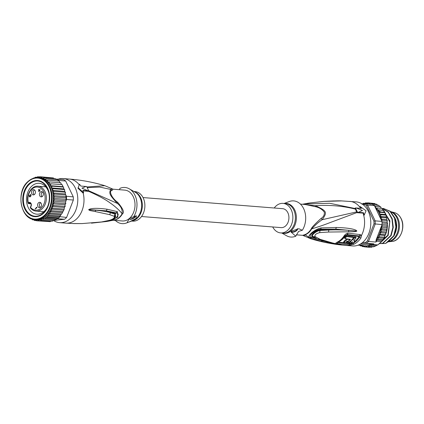 <?xml version="1.0" encoding="UTF-8"?>
<svg xmlns="http://www.w3.org/2000/svg" width="424" height="424" viewBox="0 0 424 424"><rect width="100%" height="100%" fill="white"/><g stroke="black" fill="none" stroke-linecap="round" stroke-linejoin="round"><path stroke-width="0.64" d="M388.077 241.823A15.259 11.305 -85.4 0 0 388.474 241.791A15.259 11.305 -85.4 0 0 398.115 233.131A15.259 11.305 -85.4 0 0 397.733 217.925A15.259 11.305 94.6 0 0 390.87 211.666A15.259 11.305 94.6 0 0 390.637 211.603M390.981 211.931A15.259 11.305 94.6 0 1 396.848 217.857A15.259 11.305 -85.4 0 1 388.395 241.595M395.078 233.428A14.151 10.489 -85.4 0 0 395.115 218.402A14.151 10.489 94.6 0 0 394.665 217.549M357.512 212.297L355.423 207.94A191.918 79.489 154.4 0 1 356.213 207.972L362.515 210.474L358.301 212.329A191.918 79.489 -25.6 0 0 357.512 212.297L357.05 212.71A22 16.303 -85.4 0 0 356.987 212.535L356.711 211.878L322.171 219.701C327.503 212.164 326.962 211.035 315.467 205.709L303.25 204.326M356.213 207.972L361.375 208.385A22.774 16.875 94.6 0 0 360.082 206.536L366.071 210.755L364.19 215.101A22.774 16.875 94.6 0 0 363.463 212.737L358.301 212.329M347.044 234.536L359.096 235.956L359.637 236.322L359.42 237.44L360.957 237.922L361.486 235.463L360.363 234.626L348.3 233.189C346.827 233.147 345.412 234.075 344.044 235.961A21.332 15.81 94.6 0 1 337.106 242.226C335.559 242.978 335.453 243.434 336.773 243.583L350.934 244.982A22.112 16.388 94.6 0 1 346.408 245.464L352.62 245.957A22.112 16.388 -85.4 0 0 368.297 234.732A22.112 16.388 -85.4 0 0 368.313 211.343A22.112 16.388 -85.4 0 0 356.128 201.877L342.025 200.939C340.302 200.716 334.266 200.87 323.909 201.405L309.319 203.011L303.807 203.986L329.649 203.276L355.058 208.507A22 16.303 -85.4 0 0 354.968 208.354L355.423 207.94M355.058 208.507L356.711 211.878M364.19 215.101L363.755 215.487A22.112 16.388 -85.4 0 0 363.039 213.118L357.05 212.71M363.039 213.118L363.463 212.737M360.676 208.327A22.112 16.388 -85.4 0 0 359.653 206.923L360.082 206.536M309.319 203.011L307.167 203.361M351.968 243.233L352.636 243.562L351.199 243.933L350.934 244.982L353.987 244.208A22.112 16.388 94.6 0 0 360.957 237.922M305.094 235.108C303.197 235.967 303.218 235.855 305.163 234.769A15.534 11.512 -85.4 0 0 308.598 232.707A15.534 11.512 -85.4 0 0 311.682 228.886C323.909 225.186 327.196 223.618 334.425 220.973L356.987 212.535M346.408 245.464C334.229 244.484 322.41 242.268 310.935 238.823L302.688 235.331L304.755 234.679A3.095 1.972 -109.9 0 1 305.163 234.769L311.311 238.935M336.402 227.471L321.233 227.879C314.216 229.246 305.481 237.154 310.31 237.732L320.979 241.341C329.474 243.344 335.84 244.489 340.08 244.775L335.066 243.705L320.109 239.311L315.196 236.629C314.311 235.002 315.79 233.666 319.638 232.628L328.505 232.045L352.901 231.727L355.953 231.515L356.886 231.054L356.091 230.301C353.113 228.727 346.546 227.783 336.402 227.471L335.644 229.103L356.807 231.048L348.772 230.338L356.807 231.048L355.821 230.788L356.091 230.301M351.199 243.933L350.224 243.964L348.835 245.024M337.78 242.178L338.172 242.539L350.224 243.964L350.775 243.482L346.827 243.095M337.827 242.131L343.318 237.981A20.861 15.46 94.6 0 0 345.035 235.755L347.044 234.541L348.3 233.189M343.822 242.751L338.723 242.067L338.813 241.701A20.622 15.285 -85.4 0 0 345.523 235.649L346.503 235.044L358.561 236.459L358.656 237.202A21.221 15.73 94.6 0 1 354.586 241.595M351.39 243.424L350.775 243.482M352.355 239.2L352.402 239.205A21.142 15.667 -85.4 0 0 354.268 236.852L355.704 237L356.065 237.747A22.064 16.351 -85.4 0 1 353.759 240.525L354.607 240.98L354.162 240.111M346.694 238.855A20.871 15.471 -85.4 0 1 344.426 240.832L343.509 242.104L343.869 242.851L344.776 241.563A21.756 16.123 94.6 0 0 347.32 239.295L349.864 239.613A21.905 16.234 -85.4 0 1 348.104 241.272L347.166 241.161A21.857 16.197 -85.4 0 1 346.382 241.77L346.138 242.162M347.32 241.177A21.036 15.587 -85.4 0 1 347.298 241.192L346.827 241.431M346.541 236.587A21.566 15.985 94.6 0 1 344.956 238.611L344.606 237.88A20.681 15.328 -85.4 0 0 346.18 235.834L346.541 236.587L353.664 237.498L353.309 236.751L346.18 235.834M354.268 236.852L354.628 237.604A22.021 16.324 94.6 0 1 352.752 239.936L352.121 239.867A22 16.308 94.6 0 1 350.362 241.532L350.993 241.595A22.021 16.324 94.6 0 1 348.745 243.159L350.182 243.307A22.064 16.351 -85.4 0 0 352.429 241.744L352.445 242.284L352.429 241.744M356.065 237.747L354.628 237.604M352.254 241.881L352.445 242.284A22.08 16.361 94.6 0 1 350.807 243.365L352.238 243.498A22.101 16.377 -85.4 0 0 353.876 242.417L354.607 240.98M350.648 243.026L350.807 243.365M348.459 242.565L348.745 243.159M352.402 239.205L352.752 239.936M346.382 241.77C345.989 242.39 346.413 242.443 347.648 241.924A21.921 16.244 94.6 0 0 350.484 239.337L344.956 238.611M353.664 237.498A21.99 16.297 -85.4 0 1 349.244 242.104L343.869 242.851M347.139 238.913L347.32 239.295M349.683 239.242L349.864 239.613M302.349 230.248L298.613 231.393L295.756 236.195L290.996 231.997L291.86 231.001L298.75 228.706L302.349 230.248A18.131 13.436 -85.4 0 0 303.775 208.921A18.131 13.436 -85.4 0 0 289.147 201.564L284.133 203.467M291.495 231.356A3.318 1.373 154.4 0 0 291.542 231.764A3.318 1.373 154.4 0 0 293.689 232.087A3.318 1.373 154.4 0 0 296.752 230.502A3.318 1.373 154.4 0 0 297.526 228.896A3.318 1.373 154.4 0 0 297.33 228.663M281.785 233.004L286.433 235.675A18.131 13.436 -85.4 0 0 295.756 236.195M321.132 218.371C315.064 223.888 311.773 227.37 311.253 228.822A3.095 1.118 29.8 0 1 311.682 228.886C315.186 225.059 318.678 222.001 322.171 219.701L321.132 218.371C323.528 216.929 324.599 214.873 324.339 212.212C322.293 209.392 319.357 207.559 315.546 206.711L305.148 204.474L300.425 204.098M315.546 206.711L315.467 205.709C329.453 204.792 342.762 205.926 355.386 209.112M297.404 228.727A3.318 1.373 -25.6 0 1 296.577 230.142A3.318 1.373 -25.6 0 1 291.489 231.562M274.227 208.004A14.814 10.976 94.6 0 1 276.04 205.99A14.814 10.976 94.6 0 1 283.041 203.382A14.814 10.976 94.6 0 1 292.592 214.152A14.814 10.976 94.6 0 1 287.689 230.306A14.814 10.976 94.6 0 1 280.688 232.914A14.814 10.976 94.6 0 1 272.717 226.957M348.533 231.727L348.772 230.338C342.391 229.792 333.937 229.76 328.823 230.02L329.003 229.283L335.644 229.103L320.613 229.167L320.189 229.819L329.003 229.283M321.233 227.879L320.613 229.167C315.037 229.421 306.626 237.011 311.661 237.239L312.567 236.698C309.88 235.924 314.301 230.942 320.189 229.819L320.046 230.502L328.823 230.02L328.505 232.045M315.981 238.071L313.246 236.634C310.357 236.078 315.498 231.175 320.046 230.502L319.638 232.628M318.323 239.094L318.62 239.237C324.779 241.489 330.058 242.973 334.462 243.683L341.474 244.881L322.547 240.869L317.693 239.178L312.567 236.698L315.196 236.629M335.066 243.705L333.964 243.519M341.543 244.892L339.799 244.595M340.08 244.775L341.474 244.881M320.979 241.341L322.547 240.869L311.661 237.239L310.31 237.732M323.909 201.405L341.506 200.918M323.682 201.405L309.186 203.027M362.26 242.756L365.711 242.374A21.226 15.73 94.6 0 0 367.401 240.853L373.989 223.819A21.226 15.73 94.6 0 0 373.92 221.153L366.5 205.667A21.226 15.73 94.6 0 0 364.746 204.527L363.145 204.702M360.586 243.938L366.479 243.286L365.711 242.374M376.655 241.214A22.112 16.388 94.6 0 1 375.897 242.051L368.498 241.463A22.112 16.388 94.6 0 1 366.479 243.286L373.878 243.874A22.112 16.388 94.6 0 1 373.019 244.494L377.8 244.934L381.923 241.182L381.393 241.59L376.655 241.214L376.719 240.021L378.224 239.136L377.943 237.742L379.581 236.815L378.886 234.991L380.715 234.292L379.803 232.644L381.6 231.605L380.567 229.898L382.22 228.801L381.028 227.211L376.093 239.968A21.226 15.73 -85.4 0 0 378.908 235.362M373.989 223.819L382.04 224.598A22.112 16.388 -85.4 0 0 382.04 222.998A22.112 16.388 -85.4 0 0 381.955 221.407L375.15 220.867A22.112 16.388 94.6 0 1 375.229 224.058L368.498 241.463L367.401 240.853M375.897 242.051L376.093 239.968M381.028 227.211L382.565 225.934L381.722 225.414L382.04 224.598M381.224 226.93A21.226 15.73 -85.4 0 0 381.25 226.633L381.044 227.179M381.25 226.633L381.833 225.42M381.393 241.59A22.112 16.388 -85.4 0 1 377.752 244.871L373.65 246.816L368.917 246.439L367.412 245.734A21.226 15.73 -85.4 0 0 371.615 244.012L357.686 245.305M373.92 221.153L375.15 220.867L367.571 205.046L374.376 205.587A22.112 16.388 -85.4 0 0 373.348 204.85A22.112 16.388 -85.4 0 0 372.272 204.22L365.467 203.679A22.112 16.388 94.6 0 1 367.571 205.046L366.5 205.667M371.615 244.012L373.878 243.874M359.748 245.342L360.331 245.856M361.661 245.978L360.453 245.883L361.094 245.173M361.121 245.173L362.451 246.577M364.158 246.715L362.509 246.583L363.103 245.65L364.629 246.911L365.239 245.782L366.776 246.863L366.972 245.819L367.412 245.734M368.917 246.439L369.431 245.422L371.005 245.644L371.551 244.685L373.019 244.494M369.972 247.118L369.373 247.293M369.368 247.293L364.629 246.911M371.514 247.24L366.776 246.863M372.489 246.726L371.594 247.24M371.005 245.644L375.844 246.01M377.243 245.136L371.551 244.685M384.478 212.334L383.635 210.405L383.19 210.256L383.794 210.399M381.701 208.433L382.273 208.428M377 209.732L377.429 208.02L382.162 208.396L382.92 210.203L377 209.732L383.635 210.405M380.036 206.901L380.657 206.732M375.436 207.606A21.226 15.73 -85.4 0 0 375.261 207.431L375.5 207.93L375.765 206.297L380.498 206.674L381.404 208.332M373.348 204.85L378.807 205.306L379.66 206.61M371.71 204.299L371.981 203.838L376.713 204.214L377.826 205.46M374.726 203.525L375.505 204.119M368.074 203.886L367.799 202.81L373.009 203.382M383.386 239.173L384.669 236.926L384.319 237.191L384.806 235.463L385.607 234.832L385.723 233.11L386.333 231.981L386.497 232.22L386.481 230.37L386.953 229.177L387.139 229.437L386.942 227.672L387.547 226.056L387.303 226.31L387.144 224.932L387.589 223.204L387.366 223.422L387.07 222.197L387.154 220.565L387.414 220.899L386.736 219.515L386.661 217.788L386.948 218.122L386.142 216.934L386.073 215.058L385.294 214.491L385.05 212.625M378.224 239.136L382.957 239.512L381.923 241.182M368.244 203.896L369.924 203.138L369.966 204.177M366.135 203.732L367.794 202.804M365.578 202.858L365.886 203.711M365.811 203.631A21.226 15.73 -85.4 0 0 364.274 203.806L365.652 202.858L367.189 202.979M380.832 219.065L381.07 219.558A21.226 15.73 -85.4 0 0 381.028 219.272L380.922 218.699L381.929 217.411L380.222 216.463L381.171 214.761L379.374 214.019L380.153 212.286L378.293 211.767L378.897 210.023M375.5 207.93L377.429 208.02M375.516 207.961L380.821 219.033M383.19 210.256L382.92 210.203M384.806 235.463L378.886 234.991M384.319 237.191L379.581 236.815M383.8 238.209L377.943 237.742M382.411 240.477L376.719 240.021M387.303 226.31L382.565 225.934M386.942 227.672L381.033 227.2M386.953 229.177L382.22 228.801M386.481 230.37L380.567 229.898M386.333 231.981L381.6 231.605M385.723 233.11L379.803 232.644M385.448 234.668L380.715 234.292M387.144 224.932L382.04 224.524M387.366 223.422L382.04 222.998M387.07 222.197L381.987 221.794M381.955 221.407L381.07 219.558M375.261 207.431L374.376 205.587M362.223 204.034L365.467 203.679L364.746 204.527M371.981 203.838L370.391 204.326M363.834 203.896L363.516 203.282L361.879 204.209M363.4 203.287L364.677 203.372M374.657 203.515L369.924 203.138M375.765 206.297L374.837 206.334M384.213 212.239L378.293 211.767M384.886 212.663L380.153 212.286M385.294 214.491L379.374 214.019M385.904 215.138L381.171 214.761M386.142 216.934L380.222 216.463M386.661 217.788L381.929 217.411M386.736 219.515L380.826 219.044M387.154 220.565L382.421 220.189L381.028 219.272M381.711 220.676L382.421 220.189M379.496 243.662L383.026 243.275L379.554 243.668M382.358 208.46L383.471 208.491L390.016 211.353L394.532 218.116L395.884 227.068L393.721 235.808L385.654 243.434L381.462 243.614M380.222 211.481L377.779 210.537M382.893 209.949L383.37 210.293M384.049 210.839L389.725 221.98L387.801 235.336L383.577 238.813M382.475 208.603L388.273 212.318L392.004 219.166L392.878 227.566L390.764 235.574L382.655 243.244M383.471 208.491L390.197 211.221L394.696 217.618L396.276 226.082L394.654 234.567A17.686 13.107 94.6 0 1 394.055 235.834L393.721 235.808M383.026 243.275L391.135 235.601L390.764 235.574M391.135 235.601L393.265 227.365L392.258 218.826L388.352 212.032L382.406 208.518M380.614 242.629L388.172 235.368L387.801 235.336M388.172 235.368L389.905 220.92L382.872 209.721M385.829 233.719L386.222 232.638M386.661 231.16L386.964 229.813M387.197 228.398L387.329 227.105M387.398 225.436L387.388 224.487M387.223 222.415L387.165 221.975M384.817 235.627L385.077 235.299M385.654 243.434L388.729 241.346L394.055 235.834M143.026 197.563L282.617 208.672A9.508 7.044 94.6 0 1 288.749 215.583A9.508 7.044 94.6 0 1 285.601 225.95A9.508 7.044 94.6 0 1 281.112 227.624L141.521 216.516M30.502 206.875L30.533 206.822C31.577 204.993 31.355 203.674 29.871 202.852A2.21 1.638 94.6 0 0 28.827 203.244L28.339 202.868L28.334 203.34L28.339 202.868L28.821 203.536L30.952 203.706M38.838 189.692L39.209 190.466L39.883 189.857L38.838 189.692L40.296 189.878L39.342 190.736L39.559 191.192L39.342 191.383L39.125 190.933L38.626 191.383L38.997 190.657L38.473 189.57L40.301 189.873M39.883 189.857L40.28 189.888M39.607 190.498L39.209 190.466M36.575 207.527L36.194 207.479L36.48 207.225L36.989 207.543L35.319 209.053L35.187 208.783L36.925 207.405M40.254 207.405A2.655 1.966 94.6 0 1 40.285 202.937A2.655 1.966 94.6 0 1 40.625 202.688M34.164 194.696A2.655 1.966 94.6 0 1 34.196 190.233A2.655 1.966 94.6 0 1 34.54 189.984M42.087 196.651A2.655 1.966 94.6 0 1 42.119 192.183A2.655 1.966 -85.4 0 1 42.464 191.934M29.929 196.953L29.362 196.619L29.124 195.597L29.272 195.268L29.516 196.413L29.95 196.678L30.014 195.644L30.56 195.93L30.878 195.639L30.348 194.431L31.1 195.57L29.929 196.953M30.777 196.158L30.348 196.121M30.184 194.51L30.671 194.552M30.846 194.764L30.443 194.733M30.888 194.828L30.581 194.807M31.021 195.915L30.745 195.893M30.989 195.962L30.56 195.93M30.39 195.846L30.099 195.824M30.252 196.699L29.95 196.678M30.231 196.725L29.855 196.694M29.187 196.259L29.452 196.28M29.362 196.619L29.712 196.651M29.484 196.768L30.078 196.816M29.643 196.89L30.019 196.916M38.473 189.57L39.066 189.618M39.395 190.689L38.997 190.657M38.499 191.107L38.897 191.139M39.443 190.954L39.125 190.933M36.194 207.479L36.787 207.527M35.187 208.783L35.584 208.815M38.51 202.794A2.655 1.966 94.6 0 1 39.761 202.328A2.655 1.966 94.6 0 1 41.473 204.257A2.655 1.966 94.6 0 1 40.593 207.151A2.655 1.966 94.6 0 1 39.342 207.617A2.655 1.966 94.6 0 1 37.63 205.688A2.655 1.966 94.6 0 1 38.51 202.794M32.42 190.09A2.655 1.966 94.6 0 1 33.676 189.623A2.655 1.966 94.6 0 1 35.388 191.553A2.655 1.966 94.6 0 1 34.508 194.446A2.655 1.966 94.6 0 1 33.252 194.913A2.655 1.966 94.6 0 1 31.54 192.984A2.655 1.966 94.6 0 1 32.42 190.09M40.344 192.046A2.655 1.966 94.6 0 1 41.594 191.574A2.655 1.966 94.6 0 1 43.306 193.503A2.655 1.966 94.6 0 1 42.432 196.397A2.655 1.966 94.6 0 1 41.176 196.863A2.655 1.966 94.6 0 1 39.464 194.934A2.655 1.966 94.6 0 1 40.344 192.046M30.279 207.755L30.549 206.886L30.274 207.755C31.895 209.795 33.841 210.913 36.109 211.12A12.492 9.259 -85.4 0 0 44.933 204.845A12.492 9.259 -85.4 0 0 45.034 191.69A12.492 9.259 -85.4 0 0 44.976 191.563A12.492 9.259 -85.4 0 0 38.091 186.216C31.535 185.272 25.668 195.135 28.095 203.213L28.609 203.615L31 203.806M47.854 206.032A15.476 11.469 94.6 0 1 44.075 211.444A15.476 11.469 94.6 0 1 36.761 214.168A15.476 11.469 94.6 0 1 28.233 207.543A15.476 11.469 94.6 0 1 31.901 186.035A15.476 11.469 94.6 0 1 39.215 183.311A15.476 11.469 94.6 0 1 47.742 189.936A15.476 11.469 94.6 0 1 48.882 193.095M24.783 208.91A18.131 13.436 94.6 0 1 29.081 183.714A18.131 13.436 94.6 0 1 47.642 188.288A18.131 13.436 94.6 0 1 43.343 213.479A18.131 13.436 94.6 0 1 24.783 208.91M48.553 221.54L36.697 220.814L37.233 219.749L38.844 220.766L39.368 219.717L40.985 220.342L41.499 219.325L43.073 219.547L43.619 218.588L45.087 218.397L45.713 217.512L46.931 216.834M63.468 187.085L52.221 186.189L51.442 187.922L63.876 188.913L63.468 187.085L63.054 186.756L63.568 187.085M57.288 218.715L56.381 219.356L57.288 218.715L64.591 219.261A22.112 16.388 -85.4 0 0 65.625 218.397A22.112 16.388 -85.4 0 0 66.61 217.438L59.895 216.659L58.819 217.857A22.112 16.388 -85.4 0 0 59.805 216.897M65.683 181.022L58.878 180.476A22.112 16.388 -85.4 0 0 57.844 179.744A22.112 16.388 -85.4 0 0 56.774 179.108L63.579 179.654A22.112 16.388 94.6 0 1 65.683 181.022L73.262 196.842A22.112 16.388 94.6 0 1 73.347 200.033L66.61 217.438M73.262 196.842L66.457 196.301L66.102 195.559L65.651 196.619L66.541 197.891A22.112 16.388 -85.4 0 0 66.457 196.301M66.536 199.492A22.112 16.388 -85.4 0 0 66.541 197.891L65.72 199.354L66.224 200.303L66.536 199.492L73.347 200.033M64.591 219.261L54.611 220.363M54.071 220.422L53.668 220.469M57.786 218.72A22.112 16.388 -85.4 0 0 58.819 217.857L46.979 216.913L47.446 215.948L48.723 215.116L48.787 213.924L50.292 213.039L50.016 211.645L51.649 210.717L51.081 209.149L52.783 208.195L51.945 206.477L64.379 207.469L64.146 209.355L61.962 213.59M57.59 218.742L58.819 217.857M53.307 177.948L54.087 178.536M58.242 181.032L57.844 179.744L46.004 178.801L44.112 179.204L44.048 177.741L55.295 178.637L56 179.177L56.774 179.108M56.291 179.617L56.106 179.182M58.878 180.476L59.18 181.112M59.985 182.755L59.233 181.127M60.282 182.855L60.855 182.845M61.766 184.679L49.067 183.634L49.497 181.923L60.743 182.818L61.496 184.626L62.376 184.822M62.211 184.822L63.054 186.756M63.876 188.913L64.793 189.878L64.485 189.56L64.718 191.351L65.529 192.544L65.243 192.21L65.333 193.953L52.883 192.947L54.489 194.091L53.223 195.628L65.651 196.619M65.333 193.953L66.102 195.559M66.224 200.303L65.529 202.105L65.72 203.859L65.81 203.324L65.535 203.6L65.063 204.792L64.914 206.403L65.073 206.642L65.222 206.112L64.379 207.469M50.292 213.039L61.538 213.934L59.593 216.632M45.713 217.512L57.876 218.482M43.619 218.588L55.825 219.558L56.334 219.293L45.087 218.397M55.825 219.558L54.32 220.443L43.073 219.547M54.42 220.432L53.869 220.31L52.232 221.238L40.985 220.342M51.081 209.149L63.51 210.14M64.029 209.09L52.783 208.195M62.895 211.613L51.649 210.717M50.016 211.645L62.381 212.631M48.787 213.924L60.992 214.899M59.97 216.012L48.723 215.116M47.446 215.948L59.609 216.918M51.219 221.158L50.09 221.662L38.844 220.766M34.058 178.022L31.482 179.129M33.947 178.112L33.491 177.979L33.947 178.112L35.584 177.184L36.596 177.264M35.457 177.195L36.019 177.714L37.72 176.76L39.262 176.882M37.646 176.76L37.99 177.529A21.226 15.73 -85.4 0 0 36.623 177.661M53.239 177.932L41.992 177.041L40.211 177.879L39.872 176.713L51.585 177.804M44.048 177.741L42.199 178.366L41.992 177.041M59.079 181.096L47.833 180.2L45.914 180.375L46.004 178.801M49.497 181.923L47.573 181.864L47.833 180.2M28.313 181.318A21.004 15.566 -85.4 0 1 38.176 177.683C34.598 177.439 31.27 178.663 28.191 181.355L28.127 181.414C15.534 191.489 20.553 219.584 34.842 219.558A21.004 15.566 -85.4 0 0 44.7 215.922A21.004 15.566 -85.4 0 0 44.769 215.864A21.004 15.566 -85.4 0 0 51.717 192.957A21.004 15.566 -85.4 0 0 38.176 177.683L39.358 177.778A21.004 15.566 94.6 0 1 40.211 177.879A21.004 15.566 94.6 0 1 42.199 178.366A21.004 15.566 94.6 0 1 44.112 179.204A21.004 15.566 94.6 0 1 45.914 180.375A21.004 15.566 94.6 0 1 47.573 181.864A21.004 15.566 94.6 0 1 49.067 183.634L61.496 184.626M52.221 186.189L50.366 185.67L50.965 183.926M49.067 183.634A21.004 15.566 94.6 0 1 50.366 185.67L62.794 186.661M52.29 190.365A21.004 15.566 94.6 0 1 52.883 192.947L53.996 191.314L52.29 190.365L53.239 188.664L51.442 187.922A21.004 15.566 94.6 0 1 52.29 190.365L64.718 191.351M64.485 189.56L53.239 188.664M65.243 192.21L53.996 191.314M65.736 194.987L54.489 194.091M53.291 198.363A21.004 15.566 94.6 0 1 53.095 201.103L54.632 199.837L53.291 198.363L54.701 196.948L53.223 195.628A21.004 15.566 94.6 0 1 53.291 198.363L65.72 199.354M66.541 197.891L54.701 196.948M53.095 201.103A21.004 15.566 94.6 0 1 52.634 203.801L54.288 202.704L53.095 201.103L65.524 202.094M65.879 200.732L54.632 199.837M64.914 206.403L53.668 205.508L52.634 203.801L65.063 204.792M65.535 203.6L54.288 202.704M35.197 219.59L36.697 220.814M51.945 206.477L53.668 205.508M36.225 220.618L34.577 220.485L35.134 219.584M34.927 219.738A21.226 15.73 -85.4 0 1 33.348 219.351L34.514 220.475M33.729 219.881L32.415 219.764M31.408 218.54L32.521 219.786L32.924 219.203M31.514 218.8L30.406 218.678M30.56 218.726L31 218.318M29.828 218.01L30.348 218.646M28.737 217.327L29.192 217.099M28.323 217.024L28.615 217.242M39.872 176.713L37.99 177.529M50.366 185.67A21.004 15.566 94.6 0 1 51.442 187.922M52.883 192.947A21.004 15.566 94.6 0 1 53.223 195.628M52.634 203.801A21.004 15.566 94.6 0 1 45.951 215.959A21.004 15.566 -85.4 0 1 36.024 219.653L34.842 219.558M131.61 221.052L132.707 221.137A14.814 10.976 -85.4 0 0 139.708 218.53A14.814 10.976 -85.4 0 0 144.611 202.375A14.814 10.976 -85.4 0 0 135.055 191.606L133.963 191.516M135.208 216.002A3.318 1.373 -25.6 0 1 134.387 217.236A3.318 1.373 -25.6 0 1 129.299 218.657M119.457 189.698L119.992 188.325A18.131 13.436 94.6 0 1 129.315 188.844L135.298 192.284A14.999 11.114 -85.4 0 1 141.632 204.538A14.999 11.114 -85.4 0 1 136.406 218.413A14.999 11.114 -85.4 0 1 136.295 218.514A14.999 11.114 -85.4 0 1 133.051 220.501L127.052 222.77L129.299 218.519A3.318 1.373 154.4 0 0 129.352 218.853A3.318 1.373 154.4 0 0 131.498 219.176A3.318 1.373 154.4 0 0 134.562 217.597A3.318 1.373 154.4 0 0 135.335 215.986A3.318 1.373 154.4 0 0 135.32 215.964M129.32 221.922L135.903 218.593L136.427 215.779L133.645 216.823A18.131 13.436 94.6 0 0 129.315 188.844M127.052 222.77A18.131 13.436 94.6 0 1 126.601 222.955A18.131 13.436 94.6 0 1 115.317 220.422M110.579 189.751C112.524 188.664 112.551 188.548 110.648 189.411C108.942 193.683 109.482 194.812 117.353 203.403C121.041 206.271 122.626 209.737 122.107 213.802A3.095 1.118 29.8 0 1 122.467 213.797C124.672 212.504 123.029 208.629 117.538 202.168C112.143 198.644 108.327 190.673 111.952 190.508L113.054 189.189L124.751 190.116A15.476 11.469 -85.4 0 1 134.689 201.14A15.476 11.469 -85.4 0 1 129.914 217.968L129.299 218.519A15.476 11.469 -85.4 0 1 122.292 220.973L113.261 220.257M129.914 217.968L133.645 216.823M73.4 223.538L73.871 223.543M109.737 214.677L110.41 212.678C107.473 211.698 102.544 210.866 95.623 210.193L88.68 209.71L95.623 210.193L95.278 211.571L109.737 214.677L114.151 216.272C114.931 217.682 113.447 219.017 109.71 220.279L101.527 221.964L82.145 223.581L73.469 223.538M95.278 211.571L89.84 210.527L88.605 209.705L89.655 209.61L106.196 210.845L116.367 212.912C121.836 214.046 113.425 221.635 107.415 220.983L105.915 221.217M88.605 209.705L89.766 209.106C92.888 208.067 98.707 208.11 107.219 209.233L106.196 210.845L115.498 213.532L114.655 217.692M88.674 209.71L89.655 209.61L89.766 209.106M110.781 211.952L110.41 212.678L115.105 214.194L114.151 216.272M115.651 216.134L115.105 214.194L117.353 211.656L117.819 217.114L108.56 221.158L106.557 221.487M58.056 179.214A22.112 16.388 94.6 0 1 63.123 178.557A22.112 16.388 94.6 0 1 75.308 188.028A22.112 16.388 94.6 0 1 75.287 211.417A22.112 16.388 94.6 0 1 59.614 222.642A22.112 16.388 94.6 0 1 53.588 220.528M114.31 220.019L115.975 219.659A3.095 1.972 -109.9 0 0 115.588 219.68L114.57 219.945M113.054 189.189L104.808 185.696L86.888 186.968M77.968 188.24L79.505 184.207L77.968 188.24L83.178 193.159L83.613 192.772A22.774 16.875 -85.4 0 0 82.887 190.408L88.049 190.821A191.918 79.489 -25.6 0 1 88.775 190.911L88.314 191.325L83.035 190.837M111.952 190.508L110.648 189.411L99.682 187.069L87.212 187.652M117.538 202.168L117.353 203.403L88.69 190.731M82.145 223.581L81.774 223.586M73.702 223.581L81.965 223.591L73.373 223.538M91.997 223.114L92.278 223.093M107.495 220.883L106.429 221.508L108.555 221.158M107.219 209.233L117.353 211.656M115.678 216.06C115.778 217.427 113.648 218.901 109.291 220.469L109.71 220.279M88.25 191.15C98.246 195.543 105.645 199.556 110.447 203.176C114.597 205.894 120.58 211.327 122.107 213.802A15.534 11.512 94.6 0 1 119.367 217.305A15.534 11.512 94.6 0 1 115.588 219.68L111.761 220.565M83.613 192.772L78.387 187.864M88.049 190.821L81.938 188.145L85.961 186.465L80.799 186.057A22.774 16.875 -85.4 0 0 79.505 184.207M88.775 190.911L86.687 186.555A191.918 79.489 154.4 0 0 85.961 186.465M35.102 216.256A17.686 13.107 -85.4 0 1 23.696 203.393A17.686 13.107 -85.4 0 1 29.553 184.101L29.256 184.08A17.686 13.107 94.6 0 1 37.614 180.963A17.686 13.107 94.6 0 1 49.02 193.826A17.686 13.107 94.6 0 1 43.169 213.118L43.465 213.139A17.686 13.107 -85.4 0 0 49.316 193.853A17.686 13.107 -85.4 0 0 37.911 180.99A17.686 13.107 -85.4 0 0 29.553 184.101L29.256 184.08A17.686 13.107 94.6 0 0 23.399 203.366A17.686 13.107 94.6 0 0 34.81 216.229L35.102 216.256A17.686 13.107 -85.4 0 0 43.465 213.139L43.169 213.118A17.686 13.107 94.6 0 1 34.81 216.229M392.211 241.388C400.251 241.076 405.752 227.317 401.173 218.71C399.578 215.493 397.352 213.473 394.5 212.652A14.554 10.786 94.6 0 1 401.046 218.625A14.554 10.786 -85.4 0 1 401.411 233.126A14.554 10.786 -85.4 0 1 392.211 241.388L388.474 241.791M349.917 201.384A22.112 16.388 94.6 0 1 359.653 206.923M363.755 215.487A22.112 16.388 94.6 0 1 361.486 235.463L359.637 236.322M358.561 236.459L360.363 234.626M353.987 244.208L352.636 243.562A21.518 15.948 -85.4 0 0 359.42 237.44L358.656 237.202M338.723 242.067L336.773 243.583M337.896 242.131A3.095 1.913 -115.4 0 1 337.244 242.242A3.095 1.913 64.6 0 1 337.106 242.226M345.523 235.649A1.548 0.625 33.7 0 0 345.459 235.643L344.187 235.977A3.095 1.251 -146.3 0 1 344.044 235.961M347.044 234.541L346.503 235.044M338.246 241.876L338.813 241.701M344.426 240.832L344.776 241.563M347.298 241.192L347.648 241.924M304.755 234.679A15.476 11.469 -85.4 0 0 308.174 232.633A15.476 11.469 -85.4 0 0 308.349 232.474A15.476 11.469 -85.4 0 0 311.253 228.822M284.674 203.509A14.999 11.114 94.6 0 1 295.851 213.166A14.999 11.114 94.6 0 1 291.251 230.63A14.999 11.114 94.6 0 1 291.14 230.73A14.999 11.114 94.6 0 1 282.32 233.046M280.688 232.914L283.216 233.115A14.814 10.976 -85.4 0 0 290.217 230.508A14.814 10.976 -85.4 0 0 290.323 230.407A14.814 10.976 -85.4 0 0 295.104 214.268A14.814 10.976 -85.4 0 0 285.564 203.584L283.041 203.382M320.109 239.311L317.693 239.178M361.28 245.448A21.226 15.73 -85.4 0 0 362.859 245.835M363.299 245.904A21.226 15.73 -85.4 0 0 364.99 246.01M365.435 245.994A21.226 15.73 -85.4 0 0 366.972 245.819M369.267 203.981A21.226 15.73 -85.4 0 0 368.387 203.79M367.947 203.721A21.226 15.73 -85.4 0 0 366.257 203.615M380.922 218.699A21.226 15.73 -85.4 0 0 380.45 216.648M380.296 216.102A21.226 15.73 -85.4 0 0 379.623 214.168M379.416 213.654A21.226 15.73 -85.4 0 0 378.558 211.862M378.298 211.396A21.226 15.73 -85.4 0 0 377.27 209.785M376.963 209.371A21.226 15.73 -85.4 0 0 375.781 207.961M379.146 234.838A21.226 15.73 -85.4 0 0 379.872 232.972M380.058 232.416A21.226 15.73 -85.4 0 0 380.657 230.243M380.784 229.665A21.226 15.73 -85.4 0 0 381.149 227.524M28.339 202.868A11.607 8.602 94.6 0 1 32.86 188.362A11.607 8.602 94.6 0 1 43.879 192.136A11.607 8.602 94.6 0 1 41.844 207.373A11.607 8.602 94.6 0 1 30.427 207.225M28.355 202.858A2.655 1.966 94.6 0 1 31.037 203.451A2.655 1.966 94.6 0 1 30.555 207.103A2.655 1.966 94.6 0 1 30.443 207.214M30.761 203.398L28.811 203.255M28.334 203.34L28.821 203.536L28.334 203.34M28.127 181.721A20.564 15.238 -85.4 0 0 23.23 210.246A20.564 15.238 -85.4 0 0 44.234 215.535A20.564 15.238 -85.4 0 0 44.297 215.477A20.564 15.238 -85.4 0 0 49.195 186.947A20.564 15.238 -85.4 0 0 28.191 181.657A20.564 15.238 -85.4 0 0 28.127 181.721M37.392 219.902A21.226 15.73 -85.4 0 0 46.099 216.081A21.226 15.73 -85.4 0 0 51.982 206.742M42.034 178.08A21.226 15.73 -85.4 0 0 40.455 177.693M43.974 178.891A21.226 15.73 -85.4 0 0 42.458 178.228M45.808 180.041A21.226 15.73 -85.4 0 0 44.382 179.114M47.504 181.509A21.226 15.73 -85.4 0 0 46.19 180.333M49.03 183.274A21.226 15.73 -85.4 0 0 47.848 181.864M50.366 185.299A21.226 15.73 -85.4 0 0 49.338 183.687M51.484 187.556A21.226 15.73 -85.4 0 0 50.626 185.765M52.364 190.005A21.226 15.73 -85.4 0 0 51.691 188.071M52.995 192.602A21.226 15.73 -85.4 0 0 52.523 190.551M53.36 195.3A21.226 15.73 -85.4 0 0 53.095 193.174M53.461 198.061A21.226 15.73 -85.4 0 0 53.403 195.893M53.291 200.833A21.226 15.73 -85.4 0 0 53.445 198.66M52.852 203.568A21.226 15.73 -85.4 0 0 53.217 201.427M35.367 219.807A21.226 15.73 -85.4 0 0 37.058 219.913M52.126 206.318A21.226 15.73 -85.4 0 0 52.724 204.145M40.02 177.624A21.226 15.73 -85.4 0 0 38.324 177.518M134.419 191.781A14.814 10.976 94.6 0 1 142.257 203.435A14.814 10.976 94.6 0 1 137.18 218.328A14.814 10.976 94.6 0 1 137.074 218.429A14.814 10.976 94.6 0 1 132.108 220.862M122.467 213.797A15.476 11.469 94.6 0 1 119.743 217.289A15.476 11.469 94.6 0 1 119.568 217.454A15.476 11.469 94.6 0 1 115.975 219.659M79.076 184.594A22.112 16.388 -85.4 0 0 69.34 179.055L63.123 178.557M101.527 221.964L81.954 223.591M59.614 222.642L65.831 223.135A22.112 16.388 -85.4 0 0 83.178 193.159M394.5 212.652L390.87 211.666M302.688 235.331L296.291 234.822M303.807 203.986L302.487 204.262M340.366 244.685L338.564 244.378M333.852 200.923L324.175 201.368M45.728 186.825L38.091 186.216M43.746 211.73L36.109 211.12M59.63 216.595L60.505 215.599M31.434 179.066L30.719 179.559M128.149 222.367L126.601 222.955M91.467 223.157L106.498 221.498M109.291 220.469L101.219 222.049M108.56 221.158L115.037 219.844M104.808 185.696C93.338 182.246 81.514 180.036 69.34 179.055M65.831 223.135L74.237 223.596M37.614 180.963L37.911 180.99"/></g></svg>
